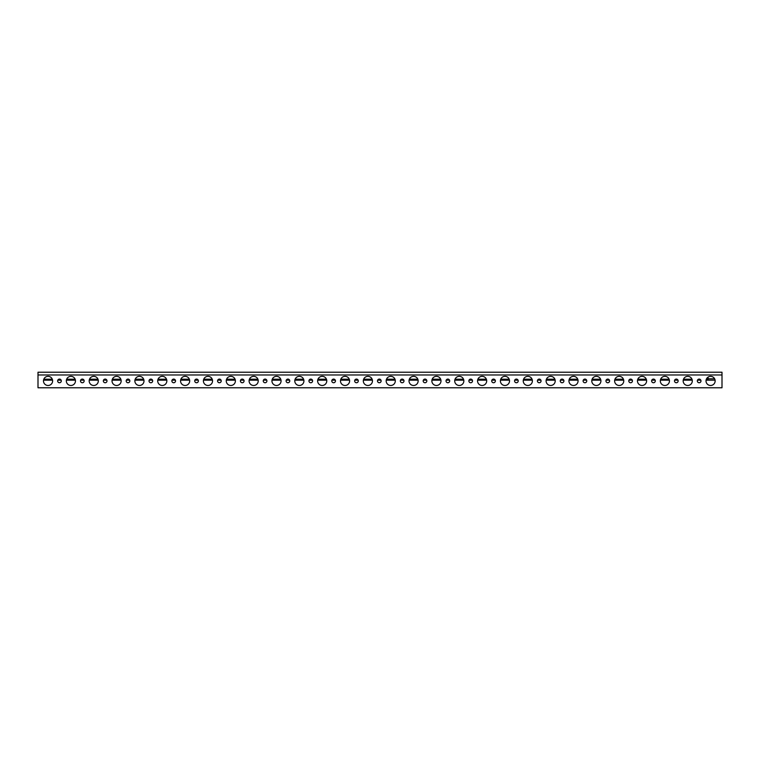 <?xml version="1.0" encoding="UTF-8"?>
<svg xmlns="http://www.w3.org/2000/svg" width="760" height="760" viewBox="0 0 760 760"><rect width="100%" height="100%" fill="white"/><g stroke="black" fill="none" stroke-linecap="round" stroke-linejoin="round"><path stroke-width="1.14" d="M715.084 380.18L706.068 380.18M700.834 380.18L697.481 380.18M692.246 380.18L683.221 380.18M677.986 380.18L674.633 380.18M669.399 380.18L660.373 380.18M655.139 380.18L651.785 380.18M646.551 380.18L637.526 380.18M632.292 380.18L628.938 380.18M623.703 380.18L614.688 380.18M609.444 380.18L606.1 380.18M600.856 380.18L591.841 380.18M586.596 380.18L583.253 380.18M578.018 380.18L568.993 380.18M563.758 380.18L560.405 380.18M555.17 380.18L546.145 380.18M540.911 380.18L537.558 380.18M532.323 380.18L523.298 380.18M518.063 380.18L514.71 380.18M509.475 380.18L500.46 380.18M495.216 380.18L491.872 380.18M486.628 380.18L477.612 380.18M472.368 380.18L469.024 380.18M463.78 380.18L454.765 380.18M449.53 380.18L446.177 380.18M440.942 380.18L431.917 380.18M426.683 380.18L423.329 380.18M418.095 380.18L409.07 380.18M403.835 380.18L400.482 380.18M395.248 380.18L386.222 380.18M380.988 380.18L377.644 380.18M372.4 380.18L363.385 380.18M358.14 380.18L354.797 380.18M349.552 380.18L340.537 380.18M335.302 380.18L331.949 380.18M326.714 380.18L317.69 380.18M312.455 380.18L309.101 380.18M303.867 380.18L294.842 380.18M289.608 380.18L286.254 380.18M281.019 380.18L271.995 380.18M266.76 380.18L263.406 380.18M258.172 380.18L249.156 380.18M243.912 380.18L240.568 380.18M235.325 380.18L226.309 380.18M221.075 380.18L217.721 380.18M212.486 380.18L203.461 380.18M198.227 380.18L194.873 380.18M189.639 380.18L180.614 380.18M175.38 380.18L172.026 380.18M166.791 380.18L157.766 380.18M152.532 380.18L149.178 380.18M143.944 380.18L134.928 380.18M129.684 380.18L126.341 380.18M121.096 380.18L112.081 380.18M106.837 380.18L103.493 380.18M98.258 380.18L89.234 380.18M83.999 380.18L80.645 380.18M75.411 380.18L66.386 380.18M61.151 380.18L57.798 380.18M52.563 380.18L43.538 380.18M714.637 378.812L708.101 378.812M38 374.974L38 372.229L722 372.229L722 387.771L38 387.771L38 374.974L722 374.974M708.101 380.18L708.101 377.074M59.479 382.745A1.824 1.824 0 0 0 61.303 380.912A1.824 1.824 0 0 0 59.479 379.088A1.824 1.824 0 0 0 57.646 380.912A1.824 1.824 0 0 0 59.479 382.745M70.898 385.481A4.569 4.569 0 0 0 75.468 380.912A4.569 4.569 0 0 0 70.898 376.342A4.569 4.569 0 0 0 66.329 380.912A4.569 4.569 0 0 0 70.898 385.481M82.317 382.745A1.824 1.824 0 0 0 84.151 380.912A1.824 1.824 0 0 0 82.317 379.088A1.824 1.824 0 0 0 80.493 380.912A1.824 1.824 0 0 0 82.317 382.745M710.581 385.481A4.569 4.569 0 0 0 715.15 380.912A4.569 4.569 0 0 0 710.581 376.342A4.569 4.569 0 0 0 706.011 380.912A4.569 4.569 0 0 0 710.581 385.481M562.077 382.745A1.824 1.824 0 0 0 563.91 380.912A1.824 1.824 0 0 0 562.077 379.088A1.824 1.824 0 0 0 560.253 380.912A1.824 1.824 0 0 0 562.077 382.745M573.505 385.481A4.569 4.569 0 0 0 578.075 380.912A4.569 4.569 0 0 0 573.505 376.342A4.569 4.569 0 0 0 568.936 380.912A4.569 4.569 0 0 0 573.505 385.481M584.924 382.745A1.824 1.824 0 0 0 586.758 380.912A1.824 1.824 0 0 0 584.924 379.088A1.824 1.824 0 0 0 583.1 380.912A1.824 1.824 0 0 0 584.924 382.745M596.353 385.481A4.569 4.569 0 0 0 600.922 380.912A4.569 4.569 0 0 0 596.353 376.342A4.569 4.569 0 0 0 591.783 380.912A4.569 4.569 0 0 0 596.353 385.481M607.772 382.745A1.824 1.824 0 0 0 609.596 380.912A1.824 1.824 0 0 0 607.772 379.088A1.824 1.824 0 0 0 605.948 380.912A1.824 1.824 0 0 0 607.772 382.745M619.191 385.481A4.569 4.569 0 0 0 623.76 380.912A4.569 4.569 0 0 0 619.191 376.342A4.569 4.569 0 0 0 614.621 380.912A4.569 4.569 0 0 0 619.191 385.481M630.619 382.745A1.824 1.824 0 0 0 632.443 380.912A1.824 1.824 0 0 0 630.619 379.088A1.824 1.824 0 0 0 628.786 380.912A1.824 1.824 0 0 0 630.619 382.745M642.038 385.481A4.569 4.569 0 0 0 646.608 380.912A4.569 4.569 0 0 0 642.038 376.342A4.569 4.569 0 0 0 637.469 380.912A4.569 4.569 0 0 0 642.038 385.481M653.467 382.745A1.824 1.824 0 0 0 655.291 380.912A1.824 1.824 0 0 0 653.467 379.088A1.824 1.824 0 0 0 651.633 380.912A1.824 1.824 0 0 0 653.467 382.745M664.886 385.481A4.569 4.569 0 0 0 669.456 380.912A4.569 4.569 0 0 0 664.886 376.342A4.569 4.569 0 0 0 660.317 380.912A4.569 4.569 0 0 0 664.886 385.481M676.305 382.745A1.824 1.824 0 0 0 678.139 380.912A1.824 1.824 0 0 0 676.305 379.088A1.824 1.824 0 0 0 674.481 380.912A1.824 1.824 0 0 0 676.305 382.745M687.733 385.481A4.569 4.569 0 0 0 692.303 380.912A4.569 4.569 0 0 0 687.733 376.342A4.569 4.569 0 0 0 683.164 380.912A4.569 4.569 0 0 0 687.733 385.481M699.153 382.745A1.824 1.824 0 0 0 700.986 380.912A1.824 1.824 0 0 0 699.153 379.088A1.824 1.824 0 0 0 697.328 380.912A1.824 1.824 0 0 0 699.153 382.745M539.239 382.745A1.824 1.824 0 0 0 541.063 380.912A1.824 1.824 0 0 0 539.239 379.088A1.824 1.824 0 0 0 537.406 380.912A1.824 1.824 0 0 0 539.239 382.745M527.811 385.481A4.569 4.569 0 0 0 532.38 380.912A4.569 4.569 0 0 0 527.811 376.342A4.569 4.569 0 0 0 523.241 380.912A4.569 4.569 0 0 0 527.811 385.481M516.392 382.745A1.824 1.824 0 0 0 518.216 380.912A1.824 1.824 0 0 0 516.392 379.088A1.824 1.824 0 0 0 514.558 380.912A1.824 1.824 0 0 0 516.392 382.745M504.963 385.481A4.569 4.569 0 0 0 509.532 380.912A4.569 4.569 0 0 0 504.963 376.342A4.569 4.569 0 0 0 500.394 380.912A4.569 4.569 0 0 0 504.963 385.481M493.544 382.745A1.824 1.824 0 0 0 495.368 380.912A1.824 1.824 0 0 0 493.544 379.088A1.824 1.824 0 0 0 491.72 380.912A1.824 1.824 0 0 0 493.544 382.745M482.115 385.481A4.569 4.569 0 0 0 486.685 380.912A4.569 4.569 0 0 0 482.115 376.342A4.569 4.569 0 0 0 477.555 380.912A4.569 4.569 0 0 0 482.115 385.481M470.697 382.745A1.824 1.824 0 0 0 472.52 380.912A1.824 1.824 0 0 0 470.697 379.088A1.824 1.824 0 0 0 468.873 380.912A1.824 1.824 0 0 0 470.697 382.745M459.277 385.481A4.569 4.569 0 0 0 463.847 380.912A4.569 4.569 0 0 0 459.277 376.342A4.569 4.569 0 0 0 454.708 380.912A4.569 4.569 0 0 0 459.277 385.481M447.849 382.745A1.824 1.824 0 0 0 449.683 380.912A1.824 1.824 0 0 0 447.849 379.088A1.824 1.824 0 0 0 446.025 380.912A1.824 1.824 0 0 0 447.849 382.745M436.43 385.481A4.569 4.569 0 0 0 440.999 380.912A4.569 4.569 0 0 0 436.43 376.342A4.569 4.569 0 0 0 431.86 380.912A4.569 4.569 0 0 0 436.43 385.481M425.001 382.745A1.824 1.824 0 0 0 426.835 380.912A1.824 1.824 0 0 0 425.001 379.088A1.824 1.824 0 0 0 423.177 380.912A1.824 1.824 0 0 0 425.001 382.745M413.582 385.481A4.569 4.569 0 0 0 418.152 380.912A4.569 4.569 0 0 0 413.582 376.342A4.569 4.569 0 0 0 409.013 380.912A4.569 4.569 0 0 0 413.582 385.481M402.163 382.745A1.824 1.824 0 0 0 403.987 380.912A1.824 1.824 0 0 0 402.163 379.088A1.824 1.824 0 0 0 400.33 380.912A1.824 1.824 0 0 0 402.163 382.745M390.735 385.481A4.569 4.569 0 0 0 395.305 380.912A4.569 4.569 0 0 0 390.735 376.342A4.569 4.569 0 0 0 386.166 380.912A4.569 4.569 0 0 0 390.735 385.481M379.316 382.745A1.824 1.824 0 0 0 381.14 380.912A1.824 1.824 0 0 0 379.316 379.088A1.824 1.824 0 0 0 377.483 380.912A1.824 1.824 0 0 0 379.316 382.745M367.887 385.481A4.569 4.569 0 0 0 372.457 380.912A4.569 4.569 0 0 0 367.887 376.342A4.569 4.569 0 0 0 363.318 380.912A4.569 4.569 0 0 0 367.887 385.481M356.469 382.745A1.824 1.824 0 0 0 358.292 380.912A1.824 1.824 0 0 0 356.469 379.088A1.824 1.824 0 0 0 354.644 380.912A1.824 1.824 0 0 0 356.469 382.745M345.049 385.481A4.569 4.569 0 0 0 349.619 380.912A4.569 4.569 0 0 0 345.049 376.342A4.569 4.569 0 0 0 340.48 380.912A4.569 4.569 0 0 0 345.049 385.481M333.621 382.745A1.824 1.824 0 0 0 335.454 380.912A1.824 1.824 0 0 0 333.621 379.088A1.824 1.824 0 0 0 331.797 380.912A1.824 1.824 0 0 0 333.621 382.745M322.202 385.481A4.569 4.569 0 0 0 326.772 380.912A4.569 4.569 0 0 0 322.202 376.342A4.569 4.569 0 0 0 317.632 380.912A4.569 4.569 0 0 0 322.202 385.481M310.773 382.745A1.824 1.824 0 0 0 312.607 380.912A1.824 1.824 0 0 0 310.773 379.088A1.824 1.824 0 0 0 308.949 380.912A1.824 1.824 0 0 0 310.773 382.745M299.354 385.481A4.569 4.569 0 0 0 303.924 380.912A4.569 4.569 0 0 0 299.354 376.342A4.569 4.569 0 0 0 294.785 380.912A4.569 4.569 0 0 0 299.354 385.481M287.935 382.745A1.824 1.824 0 0 0 289.76 380.912A1.824 1.824 0 0 0 287.935 379.088A1.824 1.824 0 0 0 286.102 380.912A1.824 1.824 0 0 0 287.935 382.745M276.507 385.481A4.569 4.569 0 0 0 281.077 380.912A4.569 4.569 0 0 0 276.507 376.342A4.569 4.569 0 0 0 271.938 380.912A4.569 4.569 0 0 0 276.507 385.481M265.088 382.745A1.824 1.824 0 0 0 266.912 380.912A1.824 1.824 0 0 0 265.088 379.088A1.824 1.824 0 0 0 263.255 380.912A1.824 1.824 0 0 0 265.088 382.745M253.659 385.481A4.569 4.569 0 0 0 258.229 380.912A4.569 4.569 0 0 0 253.659 376.342A4.569 4.569 0 0 0 249.09 380.912A4.569 4.569 0 0 0 253.659 385.481M242.24 382.745A1.824 1.824 0 0 0 244.065 380.912A1.824 1.824 0 0 0 242.24 379.088A1.824 1.824 0 0 0 240.416 380.912A1.824 1.824 0 0 0 242.24 382.745M230.821 385.481A4.569 4.569 0 0 0 235.391 380.912A4.569 4.569 0 0 0 230.821 376.342A4.569 4.569 0 0 0 226.252 380.912A4.569 4.569 0 0 0 230.821 385.481M219.393 382.745A1.824 1.824 0 0 0 221.226 380.912A1.824 1.824 0 0 0 219.393 379.088A1.824 1.824 0 0 0 217.569 380.912A1.824 1.824 0 0 0 219.393 382.745M207.974 385.481A4.569 4.569 0 0 0 212.543 380.912A4.569 4.569 0 0 0 207.974 376.342A4.569 4.569 0 0 0 203.405 380.912A4.569 4.569 0 0 0 207.974 385.481M196.545 382.745A1.824 1.824 0 0 0 198.379 380.912A1.824 1.824 0 0 0 196.545 379.088A1.824 1.824 0 0 0 194.721 380.912A1.824 1.824 0 0 0 196.545 382.745M185.126 385.481A4.569 4.569 0 0 0 189.696 380.912A4.569 4.569 0 0 0 185.126 376.342A4.569 4.569 0 0 0 180.557 380.912A4.569 4.569 0 0 0 185.126 385.481M173.707 382.745A1.824 1.824 0 0 0 175.531 380.912A1.824 1.824 0 0 0 173.707 379.088A1.824 1.824 0 0 0 171.874 380.912A1.824 1.824 0 0 0 173.707 382.745M162.279 385.481A4.569 4.569 0 0 0 166.849 380.912A4.569 4.569 0 0 0 162.279 376.342A4.569 4.569 0 0 0 157.709 380.912A4.569 4.569 0 0 0 162.279 385.481M150.86 382.745A1.824 1.824 0 0 0 152.684 380.912A1.824 1.824 0 0 0 150.86 379.088A1.824 1.824 0 0 0 149.026 380.912A1.824 1.824 0 0 0 150.86 382.745M139.431 385.481A4.569 4.569 0 0 0 144.001 380.912A4.569 4.569 0 0 0 139.431 376.342A4.569 4.569 0 0 0 134.862 380.912A4.569 4.569 0 0 0 139.431 385.481M128.012 382.745A1.824 1.824 0 0 0 129.836 380.912A1.824 1.824 0 0 0 128.012 379.088A1.824 1.824 0 0 0 126.189 380.912A1.824 1.824 0 0 0 128.012 382.745M116.593 385.481A4.569 4.569 0 0 0 121.163 380.912A4.569 4.569 0 0 0 116.593 376.342A4.569 4.569 0 0 0 112.024 380.912A4.569 4.569 0 0 0 116.593 385.481M105.165 382.745A1.824 1.824 0 0 0 106.998 380.912A1.824 1.824 0 0 0 105.165 379.088A1.824 1.824 0 0 0 103.341 380.912A1.824 1.824 0 0 0 105.165 382.745M93.746 385.481A4.569 4.569 0 0 0 98.315 380.912A4.569 4.569 0 0 0 93.746 376.342A4.569 4.569 0 0 0 89.177 380.912A4.569 4.569 0 0 0 93.746 385.481M551.228 376.38A4.569 4.569 0 0 0 546.089 380.912A4.569 4.569 0 0 0 551.228 385.443A4.569 4.569 0 0 0 551.228 376.38M48.051 385.481A4.569 4.569 0 0 0 52.62 380.912A4.569 4.569 0 0 0 48.051 376.342A4.569 4.569 0 0 0 43.482 380.912A4.569 4.569 0 0 0 48.051 385.481M708.101 379.221L706.334 379.221M699.836 379.221L698.478 379.221M691.97 379.221L683.487 379.221M676.989 379.221L675.63 379.221M669.132 379.221L660.639 379.221M654.142 379.221L652.783 379.221M646.285 379.221L637.801 379.221M631.294 379.221L629.936 379.221M623.438 379.221L614.954 379.221M608.447 379.221L607.097 379.221M600.59 379.221L592.106 379.221M585.608 379.221L584.25 379.221M577.742 379.221L569.259 379.221M562.761 379.221L561.403 379.221M554.895 379.221L546.411 379.221M539.913 379.221L538.555 379.221M532.057 379.221L523.573 379.221M517.066 379.221L515.707 379.221M509.209 379.221L500.726 379.221M494.219 379.221L492.86 379.221M486.362 379.221L477.878 379.221M471.38 379.221L470.022 379.221M463.514 379.221L455.031 379.221M448.533 379.221L447.174 379.221M440.667 379.221L432.183 379.221M425.685 379.221L424.327 379.221M417.829 379.221L409.345 379.221M402.838 379.221L401.479 379.221M394.981 379.221L386.498 379.221M379.99 379.221L378.632 379.221M372.134 379.221L363.651 379.221M357.143 379.221L355.794 379.221M349.286 379.221L340.803 379.221M334.305 379.221L332.947 379.221M326.439 379.221L317.955 379.221M311.457 379.221L310.099 379.221M303.601 379.221L295.108 379.221M288.61 379.221L287.251 379.221M280.753 379.221L272.27 379.221M265.762 379.221L264.404 379.221M257.906 379.221L249.422 379.221M242.915 379.221L241.566 379.221M235.059 379.221L226.575 379.221M220.077 379.221L218.718 379.221M212.211 379.221L203.727 379.221M197.23 379.221L195.871 379.221M189.373 379.221L180.88 379.221M174.382 379.221L173.023 379.221M166.525 379.221L158.042 379.221M151.534 379.221L150.176 379.221M143.678 379.221L135.195 379.221M128.687 379.221L127.338 379.221M120.83 379.221L112.347 379.221M105.849 379.221L104.49 379.221M97.983 379.221L89.499 379.221M83.002 379.221L81.643 379.221M75.135 379.221L66.652 379.221M60.154 379.221L58.795 379.221M52.297 379.221L43.814 379.221"/></g></svg>
